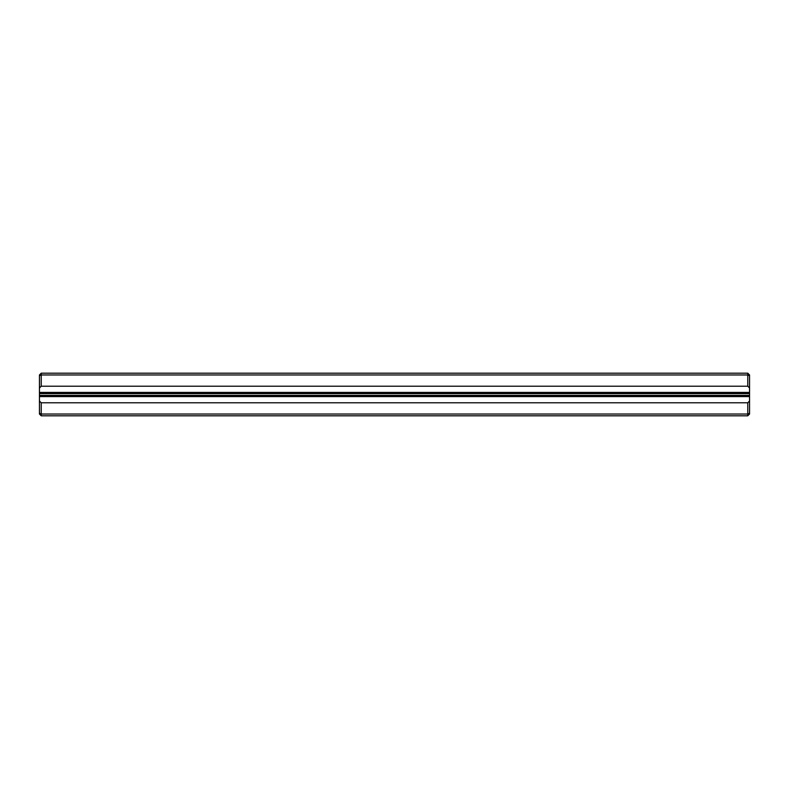 <?xml version="1.0" encoding="UTF-8"?>
<svg xmlns="http://www.w3.org/2000/svg" width="789" height="789" viewBox="0 0 789 789"><rect width="100%" height="100%" fill="white"/><g stroke="black" fill="none" stroke-linecap="round" stroke-linejoin="round"><path stroke-width="1.18" d="M747.775 402.794L749.55 401.019L749.55 414.028L747.775 415.803L41.225 415.803L39.45 414.028L39.45 401.019L41.225 402.794L41.225 414.028L747.775 414.028L747.775 402.794L41.225 402.794M41.225 373.197L747.775 373.197L749.55 374.972L749.55 392.429L39.45 392.429L39.45 374.972L41.225 373.197L41.225 386.206L39.45 387.981M749.55 387.981L747.775 386.206L747.775 374.972L41.225 374.972L39.45 375.712M747.775 386.206L41.225 386.206M749.55 392.429L749.55 393.612L39.45 393.612L39.45 395.388L749.55 395.388L749.55 396.571L39.45 396.571L39.45 401.019M749.55 393.612L749.55 395.388M749.55 396.571L749.55 401.019M39.45 396.571L39.45 395.388M39.45 393.612L39.45 392.429M749.55 375.712L747.775 374.972L747.775 373.197M39.45 413.288L41.225 414.028L41.225 415.803M747.775 415.803L747.775 414.028L749.55 413.288"/></g></svg>
